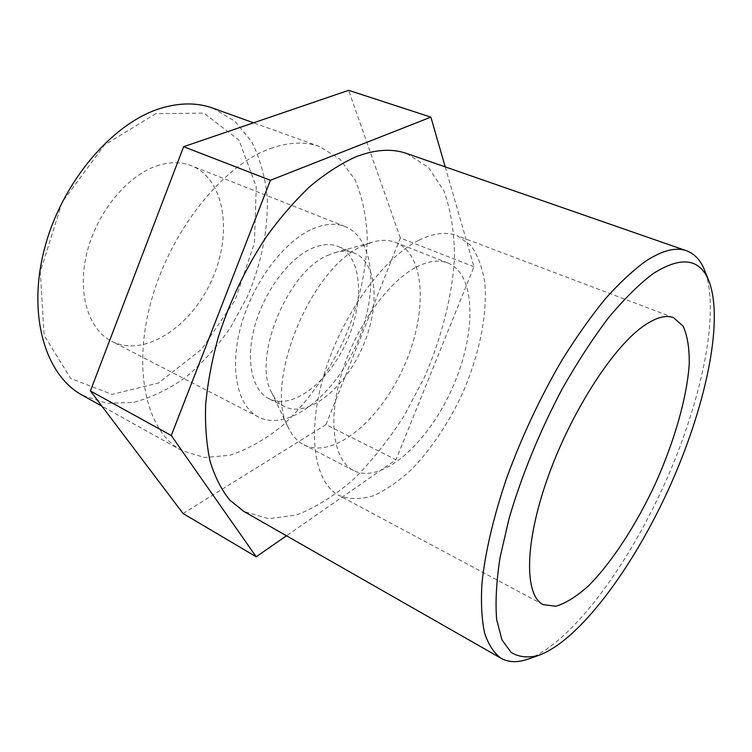 <?xml version="1.0" encoding="UTF-8"?>
<svg xmlns="http://www.w3.org/2000/svg" width="752" height="752" viewBox="0 0 752 752"><rect width="100%" height="100%" fill="white"/><g stroke="black" fill="none" stroke-linecap="round" stroke-linejoin="round"><path stroke-width="0.56" stroke-dasharray="3.76 2.82" d="M212.741 108.128L234.84 121.147L251.6 141.583C259.995 158.287 265.221 177.115 267.298 198.058C268.201 230.309 261.123 264.582 247.201 296.984L230.45 327.637C217.215 346.653 202.363 363.16 185.876 377.166C168.739 389.367 151.114 397.808 133.01 402.48L106.596 403.279L82.25 395.185M155.861 113.637L104.331 145.108L62.04 202.457L40.298 271.82L44.142 335.392L70.773 378.585L112.076 394.377L158.493 382.994L201.668 349.238L235.197 300.001L254.439 243.028L256.235 186.703L239.061 140.22L203.961 113.129L155.861 113.637M270.513 148.501C288.843 141.996 305.227 141.367 319.675 146.593L340.13 159.311L355.104 179.888C362.257 196.892 366.318 216.191 367.277 237.764C366.591 271.058 358.243 306.722 343.514 340.759C327.552 374.233 306.167 403.974 281.53 426.393C264.648 439.854 247.446 449.48 229.924 455.261L204.572 457.517L181.542 450.467C147.007 432.033 131.628 370.388 151.528 299.888C171.212 229.435 223.4 165.13 270.513 148.501M156.369 166.051C169.256 161.708 180.969 161.614 191.516 165.76C225.384 179.371 232.847 234.492 211.472 280.74C190.679 327.252 144.243 357.867 111.719 341.305C88.416 329.583 76.977 293.12 86.856 253.029C96.623 212.957 126.552 176.212 156.369 166.051M527.97 659.137C570.853 643.139 626.078 568.597 663.546 486.243C700.958 403.862 720.811 313.236 704.671 270.41M406.691 153.483L428.593 167.536L443.981 191.027C450.956 210.598 454.462 232.866 454.481 257.833C452.196 296.373 441.621 337.761 424.335 377.504L404.341 415.489C389.038 439.356 372.259 460.497 353.995 478.902C335.166 495.295 316.084 507.299 296.758 514.904L268.934 518.758L243.949 511.501M183.084 513.55L325.992 424.607L395.984 459.735L286.474 535.772M445.203 166.869L473.976 266.753L395.984 459.735M325.992 424.607L400.355 237.989L473.976 266.753M400.355 237.989L348.637 90.334M312.296 229.04C324.657 223.654 335.608 222.836 345.149 226.578C375.727 238.976 378.641 296.41 355.658 346.287C333.192 396.389 287.997 431.958 258.556 417.069C237.472 406.531 229.031 368.912 241.025 325.738C252.907 282.592 283.664 241.608 312.296 229.04M311.196 248.696C321.395 244.08 330.429 243.357 338.306 246.524C362.323 256.413 364.88 302.05 346.437 342.085C328.389 382.317 292.331 410.395 269.084 398.804C252.061 390.467 245.349 360.471 254.74 326.208C264.046 291.955 288.27 259.167 311.196 248.696M327.552 255.473L335.185 252.569C342.339 250.613 348.759 250.792 354.427 253.095C378.134 262.862 380.268 308.668 361.693 349.022C343.504 389.555 307.577 418.065 284.632 406.625C279.171 403.871 274.828 399.152 271.594 392.478C252.164 358.366 287.198 271.989 327.552 255.473M362.981 245.801L372.785 242.041C381.386 239.691 389.085 239.85 395.853 242.511C426.309 254.872 427.606 315.126 403.298 367.935C379.487 420.979 333.239 459.613 303.902 444.799C297.444 441.443 292.265 435.756 288.373 427.728C263.078 384.366 310.698 267.139 362.981 245.801M416.176 267.186C428.396 260.916 438.989 259.525 447.957 263.031C476.909 274.837 476.373 335.796 451.51 389.856C427.127 444.131 381.546 484.617 353.619 470.555C333.7 460.638 327.393 421.045 341.446 374.186C355.386 327.364 387.703 281.906 416.176 267.186M418.93 240.236C433.556 233.073 446.246 231.531 456.99 235.611L470.611 245.19C477.68 254.975 482.417 267.524 484.814 282.846C487.634 315.191 478.977 356.081 461.954 394.603C448.145 423.677 431.554 448.436 412.19 468.853C399.246 480.942 386.312 489.909 373.396 495.775C360.781 499.572 349.276 499.45 338.898 495.399C314.251 482.822 306.252 433.039 324.291 373.753C342.169 314.515 383.398 257.663 418.93 240.236M319.675 146.593L253.565 122.811M181.542 450.467L101.877 406.118M345.149 226.578L191.516 165.76M258.556 417.069L111.719 341.305M354.427 253.095L338.306 246.524M284.632 406.625L269.084 398.804M271.594 392.478L288.373 427.728M335.185 252.569L372.785 242.041M447.957 263.031L395.853 242.511M353.619 470.555L303.902 444.799M673.566 317.664L456.99 235.611M543.123 604.627L338.898 495.399"/><path stroke-width="1.13" d="M101.877 406.118L82.25 395.185C45.468 375.417 27.016 315.182 44.556 248.451C61.88 181.749 113.007 122.341 161.398 108.109C180.217 102.554 197.334 102.563 212.741 108.128L253.565 122.811M653.234 273.54C681.397 255.821 699.99 258.397 709.033 281.276C724.308 321.734 705.019 409.022 668.848 488.65C632.639 568.249 579.548 640.187 539.024 655.274C528.43 658.122 519.181 657.21 511.266 652.548L501.979 639.933L496.668 619.601C495.239 602.343 496.367 581.691 500.033 557.627L509.142 518.222C521.822 475.104 539.4 432.193 561.885 389.489C577.085 362.633 592.651 338.691 608.584 317.664C624.32 298.817 639.209 284.106 653.234 273.54M709.033 281.276L704.671 270.41C700.657 260.286 694.575 253.734 686.435 250.736C675.851 246.947 662.333 250.388 645.893 261.038C633.052 270.335 619.469 282.996 605.144 299.023C590.602 316.865 576.154 337.328 561.8 360.424C540.34 397.216 522.114 436.01 507.121 476.806C493.453 516.577 484.871 553.632 481.863 584.464C480.838 603.762 481.788 620.09 484.702 633.447C488.64 644.953 494.13 653.253 501.161 658.329C508.766 662.493 517.705 662.756 527.97 659.137L539.024 655.274M642.274 326.951C655.095 317.692 665.52 314.599 673.566 317.664L683.136 326.161C687.422 335.608 689.462 348.176 689.255 363.874C687.027 397.263 674.563 440.681 655.81 482.718C636.465 524.492 611.949 562.44 588.252 586.062C576.558 596.543 565.748 603.273 555.822 606.253L543.123 604.627C524.567 595.443 524.313 544.721 547.014 479.795C569.574 414.935 611.15 349.454 642.274 326.951M501.161 658.329L243.949 511.501L229.745 500.061C221.502 489.853 214.969 477.022 210.165 461.54C206.49 444.676 204.986 425.811 205.644 404.933C207.608 383.182 211.838 360.584 218.315 337.131C229.839 301.251 245.829 267.834 266.274 236.899C280.252 217.591 294.878 200.718 310.153 186.299C325.531 173.505 340.656 163.729 355.527 156.952C374.863 149.441 391.914 148.276 406.691 153.483L686.435 250.736M286.474 535.772L256.206 556.79L171.268 435.53L270.391 180.283L430.877 117.124L445.203 166.869M430.877 117.124L348.637 90.334L183.629 146.696L90.4 390.937L183.084 513.55L256.206 556.79M90.4 390.937L171.268 435.53M183.629 146.696L270.391 180.283"/></g></svg>
